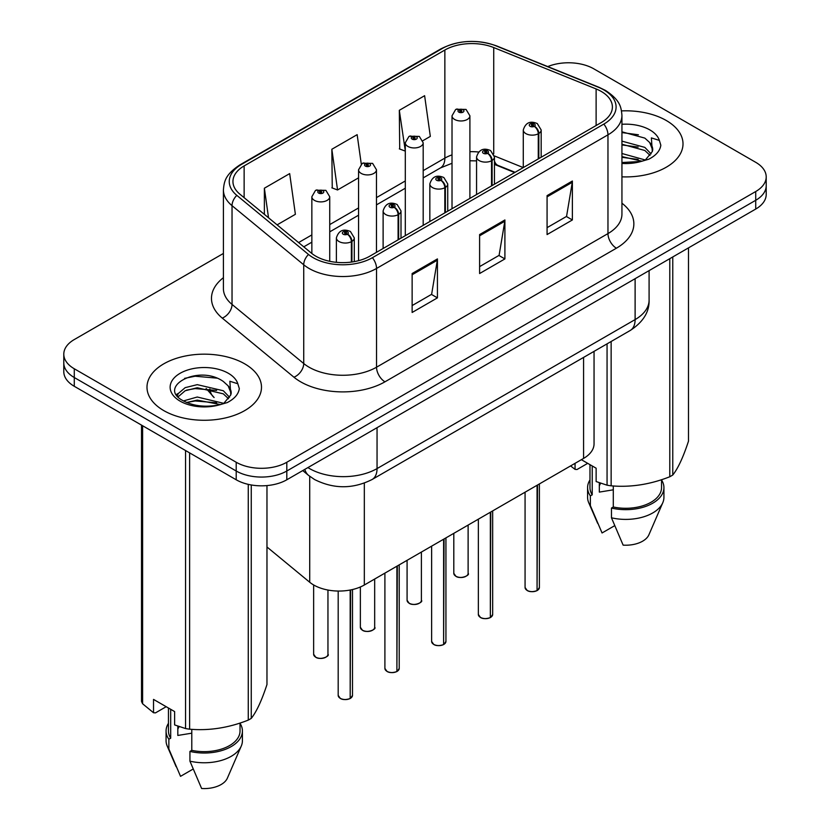 <?xml version="1.0" encoding="UTF-8"?>
<svg xmlns="http://www.w3.org/2000/svg" width="830" height="830" viewBox="0 0 830 830"><rect width="100%" height="100%" fill="white"/><g stroke="black" fill="none" stroke-linecap="round" stroke-linejoin="round"><path stroke-width="1.25" d="M514.652 172.557L495.271 164.714A47.704 27.546 0 0 0 494.452 164.392M594.052 351.36L594.052 443.811A35.783 20.657 180 0 1 583.573 458.419L364.329 585.005A35.783 20.657 180 0 1 309.714 582.245L266.97 546.991M666.241 120.485A57.249 33.055 0 0 0 621.514 110.898A57.249 33.055 0 0 1 666.241 120.485A57.249 33.055 0 0 1 683.007 143.86A57.249 33.055 0 0 0 666.241 120.485M244.726 363.851A57.249 33.055 0 0 0 182.33 356.682A57.249 33.055 0 0 0 146.993 387.216A57.249 33.055 0 0 0 163.759 410.591A57.249 33.055 0 0 0 226.154 417.76A57.249 33.055 0 0 0 261.492 387.216A57.249 33.055 0 0 0 244.726 363.851A57.249 33.055 0 0 0 182.33 356.682A57.249 33.055 0 0 0 146.993 387.216A57.249 33.055 0 0 0 163.759 410.591A57.249 33.055 0 0 0 226.154 417.76A57.249 33.055 0 0 0 261.492 387.216A57.249 33.055 0 0 0 244.726 363.851M601.221 91.414A38.17 22.037 180 0 1 612.395 106.997A38.17 22.037 180 0 1 601.221 122.581L369.796 256.19A38.17 22.037 180 0 1 311.541 253.243L239.849 194.137A38.17 22.037 180 0 1 232.95 181.5A38.17 22.037 180 0 1 244.134 165.917L444.859 50.028A38.17 22.037 180 0 1 493.736 47.559L596.116 88.945A38.17 22.037 180 0 1 601.221 91.414M603.835 89.899A41.863 24.174 0 0 0 598.243 87.192L495.863 45.806A41.863 24.174 0 0 0 442.245 48.514L241.509 164.402A41.863 24.174 0 0 0 236.82 195.361L308.511 254.468A41.863 24.174 0 0 0 372.411 257.694L603.835 124.085A41.863 24.174 0 0 0 603.835 89.899M223.405 253.451L74.275 339.553A35.783 20.657 0 0 0 63.796 354.161L63.796 371.684A35.783 20.657 0 0 0 74.275 386.292L236.208 479.782L236.208 471.015A35.783 20.657 0 0 0 286.807 471.015L755.725 200.289A35.783 20.657 0 0 0 766.204 185.681A35.783 20.657 0 0 1 755.725 200.289L286.807 471.015A35.783 20.657 0 0 1 236.208 471.015L74.275 377.526L236.208 471.015L236.208 462.258A35.783 20.657 0 0 0 286.807 462.258L755.725 191.523A35.783 20.657 0 0 0 766.204 176.925A35.783 20.657 0 0 0 755.725 162.317L593.792 68.828A35.783 20.657 0 0 0 547.769 66.587M63.796 362.918A35.783 20.657 0 0 0 74.275 377.526A35.783 20.657 0 0 1 63.796 362.918M412.137 273.526L412.137 312.474L437.431 297.866L437.431 258.919L412.137 273.526M412.137 305.565L431.621 294.318L437.327 260.215A9.545 5.509 -120 0 0 437.431 258.919M431.444 294.411L437.431 297.866M547.074 195.621L547.074 234.568L572.378 219.96L572.378 181.013L547.074 195.621M547.074 227.659L566.558 216.412L572.275 182.299A9.545 5.509 -120 0 0 572.378 181.013M566.392 216.506L572.378 219.96M479.605 234.568L479.605 273.526L504.899 258.919L504.899 219.96L479.605 234.568M479.605 266.617L499.089 255.36L504.806 221.257A9.545 5.509 -120 0 0 504.899 219.96M498.913 255.464L504.899 258.919M621.94 176.842A57.249 33.055 0 0 0 683.007 143.86A57.249 33.055 0 0 1 621.94 176.842M63.796 354.161A35.783 20.657 0 0 0 74.275 368.769L236.208 462.258M422.875 140.706L430.324 136.4L424.618 95.699L399.313 110.307L399.718 149.026M277.116 224.857L295.387 214.306L289.67 173.605L264.376 188.213L264.376 214.358M361.289 164.164L357.149 134.657L331.844 149.265L332.249 187.985M331.844 149.265L337.551 189.966L358.57 177.828M337.551 189.966L331.844 187.829M399.313 110.307L405.299 150.853M405.03 151.008L399.313 148.871M264.376 188.213L268.526 217.771M236.208 479.782A35.783 20.657 0 0 0 286.807 479.782L755.725 209.056A35.783 20.657 0 0 0 766.204 194.448L766.204 176.925M537.01 590.649C532.767 592.018 529.499 591.977 527.216 590.524L525.068 587.495A7.159 4.129 0 0 0 527.164 590.421A7.159 4.129 0 0 0 537.062 590.545L536.906 590.638A6.92 3.994 180 0 1 527.341 590.514M537.062 590.244L537.508 485.021M538.826 158.603L538.826 133.464A5.966 3.59 -122.2 0 0 534.427 126.274A2.978 1.722 0 0 0 534.333 123.898A2.978 1.722 0 0 0 530.121 123.898A2.978 1.722 0 0 0 530.121 126.326A2.978 1.722 0 0 0 534.24 126.378L533.036 125.621A1.193 0.685 180 0 1 531.771 124.479A1.193 0.685 180 0 1 533.109 125.579L534.427 126.274M534.24 126.378A5.966 3.289 62.1 0 1 538.276 133.786A8.943 5.167 180 0 1 525.909 133.63A8.943 5.167 180 0 1 523.284 129.978C525.566 122.643 530.245 120.516 537.321 123.597L541.17 129.978A8.943 5.167 180 0 1 538.826 133.464M538.276 158.914L538.276 133.786M537.062 590.545L537.062 485.27M469.905 198.391L469.905 115.806A8.943 5.167 180 0 1 464.385 120.578A8.943 5.167 180 0 1 454.643 119.458A8.943 5.167 180 0 1 452.018 115.806L455.587 109.602A5.966 3.59 57.8 0 1 458.762 109.778A2.978 1.722 0 0 0 458.855 112.154A2.978 1.722 0 0 0 463.067 112.154A2.978 1.722 0 0 0 463.067 109.726A2.978 1.722 0 0 0 458.949 109.674L460.162 110.432A1.193 0.685 180 0 1 461.418 111.573A1.193 0.685 180 0 1 460.079 110.473L458.762 109.778M460.162 111.448L460.162 110.432M458.949 109.674A5.966 3.289 -117.9 0 0 456.158 109.27A5.966 3.289 -117.9 0 0 455.898 109.436M460.079 111.407L460.079 110.473M490.291 617.624C486.038 618.993 482.78 618.952 480.497 617.499L478.35 614.47A7.159 4.129 0 0 0 480.446 617.396A7.159 4.129 0 0 0 490.343 617.52L490.177 617.613A6.92 3.994 180 0 1 480.612 617.489M490.343 617.219L490.779 511.996M492.097 185.578L492.097 160.439A5.966 3.59 -122.2 0 0 487.708 153.249A2.978 1.722 0 0 0 487.615 150.873A2.978 1.722 0 0 0 483.402 150.873A2.978 1.722 0 0 0 483.402 153.301A2.978 1.722 0 0 0 487.521 153.353L486.307 152.596A1.193 0.685 180 0 1 485.052 151.454A1.193 0.685 180 0 1 486.39 152.554L487.708 153.249M487.521 153.353A5.966 3.289 62.1 0 1 491.547 160.761A8.943 5.167 180 0 1 479.18 160.605A8.943 5.167 180 0 1 476.565 156.953C478.848 149.618 483.527 147.491 490.592 150.572L494.452 156.953A8.943 5.167 180 0 1 492.097 160.439M491.547 185.899L491.547 160.761M490.343 617.52L490.343 512.245M443.573 644.599C439.319 645.968 436.051 645.927 433.768 644.474L431.631 641.445A7.159 4.129 0 0 0 433.727 644.371A7.159 4.129 0 0 0 443.614 644.495L443.459 644.588A6.92 3.994 180 0 1 433.893 644.464M443.614 644.194L444.06 538.971M445.378 212.553L445.378 187.424A5.966 3.59 -122.2 0 0 440.979 180.224A2.978 1.722 0 0 0 440.896 177.848A2.978 1.722 0 0 0 436.673 177.848A2.978 1.722 0 0 0 436.673 180.276A2.978 1.722 0 0 0 440.803 180.328L439.589 179.571A1.193 0.685 180 0 1 438.323 178.429A1.193 0.685 180 0 1 439.661 179.529L440.979 180.224M440.803 180.328A5.966 3.289 62.1 0 1 444.828 187.736A8.943 5.167 180 0 1 432.461 187.58A8.943 5.167 180 0 1 429.836 183.928C432.129 176.593 436.798 174.466 443.874 177.547L447.733 183.928A8.943 5.167 180 0 1 445.378 187.424M444.828 212.874L444.828 187.736M443.614 644.495L443.614 539.22M396.844 671.574C392.6 672.943 389.332 672.902 387.05 671.449L384.902 668.42A7.159 4.129 0 0 0 386.998 671.346A7.159 4.129 0 0 0 396.896 671.47L396.73 671.563A6.92 3.994 180 0 1 387.164 671.439M396.896 671.169L397.331 565.946M398.659 239.528L398.659 214.399A5.966 3.59 -122.2 0 0 394.26 207.199A2.978 1.722 0 0 0 394.167 204.823A2.978 1.722 0 0 0 389.955 204.823A2.978 1.722 0 0 0 389.955 207.251A2.978 1.722 0 0 0 394.074 207.303L392.87 206.546A1.193 0.685 180 0 1 391.604 205.404A1.193 0.685 180 0 1 392.943 206.504L394.26 207.199M394.074 207.303A5.966 3.289 62.1 0 1 398.099 214.711A8.943 5.167 180 0 1 385.732 214.555A8.943 5.167 180 0 1 383.118 210.903C385.4 203.568 390.079 201.441 397.155 204.522L401.004 210.903A8.943 5.167 180 0 1 398.659 214.399M398.099 239.849L398.099 214.711M396.896 671.47L396.896 566.195M350.125 698.549C345.871 699.918 342.603 699.877 340.331 698.424L338.183 695.395A7.159 4.129 0 0 0 340.279 698.321A7.159 4.129 0 0 0 350.177 698.445L350.011 698.538A6.92 3.994 180 0 1 340.445 698.414M350.177 698.144L350.613 589.933M351.93 262L351.93 241.374A5.966 3.59 -122.2 0 0 347.531 234.174A2.978 1.722 0 0 0 347.448 231.798A2.978 1.722 0 0 0 343.226 231.798A2.978 1.722 0 0 0 343.226 234.226A2.978 1.722 0 0 0 347.355 234.278L346.141 233.521A1.193 0.685 180 0 1 344.886 232.379A1.193 0.685 180 0 1 346.214 233.479L347.531 234.174M347.355 234.278A5.966 3.289 62.1 0 1 351.381 241.686A8.943 5.167 180 0 1 339.014 241.53A8.943 5.167 180 0 1 336.389 237.878C338.682 230.543 343.361 228.416 350.426 231.497L354.286 237.878A8.943 5.167 180 0 1 351.93 241.374M351.381 262.083L351.381 241.686M350.177 698.445L350.177 590.026M423.186 225.366L423.186 142.781A8.943 5.167 180 0 1 417.666 147.553A8.943 5.167 180 0 1 407.914 146.433A8.943 5.167 180 0 1 405.299 142.781L408.868 136.577A5.966 3.59 57.8 0 1 412.043 136.753A2.978 1.722 0 0 0 412.137 139.129A2.978 1.722 0 0 0 416.349 139.129A2.978 1.722 0 0 0 416.349 136.701A2.978 1.722 0 0 0 412.23 136.649L413.433 137.407A1.193 0.685 180 0 1 414.699 138.548A1.193 0.685 180 0 1 413.361 137.448L412.043 136.753M413.433 138.423L413.433 137.407M412.23 136.649A5.966 3.289 -117.9 0 0 409.439 136.245A5.966 3.289 -117.9 0 0 409.18 136.411M413.361 138.382L413.361 137.448M376.467 252.341L376.467 169.756A8.943 5.167 180 0 1 370.937 174.528A8.943 5.167 180 0 1 361.195 173.408A8.943 5.167 180 0 1 358.57 169.756L362.139 163.552A5.966 3.59 57.8 0 1 365.325 163.728A2.978 1.722 0 0 0 365.408 166.104A2.978 1.722 0 0 0 369.63 166.104A2.978 1.722 0 0 0 369.63 163.676A2.978 1.722 0 0 0 365.501 163.624L366.715 164.382A1.193 0.685 180 0 1 367.97 165.523A1.193 0.685 180 0 1 366.673 165.378L366.642 164.423L365.325 163.728M366.715 165.398L366.715 164.382M365.501 163.624A5.966 3.289 -117.9 0 0 362.71 163.22A5.966 3.289 -117.9 0 0 362.451 163.386M366.673 165.378A1.193 0.685 180 0 1 366.642 164.423M329.738 261.315L329.738 196.741A8.943 5.167 180 0 1 324.219 201.503A8.943 5.167 180 0 1 314.466 200.383A8.943 5.167 180 0 1 311.852 196.741L315.421 190.526A5.966 3.59 57.8 0 1 318.596 190.703A2.978 1.722 0 0 0 318.689 193.089A2.978 1.722 0 0 0 322.901 193.089A2.978 1.722 0 0 0 322.901 190.651A2.978 1.722 0 0 0 318.782 190.599L319.986 191.357A1.193 0.685 180 0 1 321.252 192.508A1.193 0.685 180 0 1 319.955 192.353L319.986 191.357M318.782 190.599A5.966 3.289 -117.9 0 0 315.991 190.195A5.966 3.289 -117.9 0 0 315.732 190.361M319.913 192.332L319.913 191.398L318.596 190.703M319.955 192.353A1.193 0.685 180 0 1 319.913 191.398M600.692 483.268A26.965 15.563 0 0 0 599.333 485.924M599.333 482.79L599.333 492.097L613.297 489.814M621.94 153.509L645.107 159.941M621.94 156.6L642.109 161.228M621.94 141.142L644.827 147.387L651.093 153.903M621.94 144.233L644.827 150.479L650.046 155.376M652.328 151.558L652.722 149.701A26.965 15.563 0 0 0 649.672 142.511L652.702 150.074M649.672 142.511L644.848 138.112L621.94 131.814M621.94 162.524L641.144 161.435L648.718 159.236C656.001 155.501 660.037 150.832 660.836 145.24L659.352 140.405L651.374 137.905L652.318 151.548L645.74 159.495M581.374 459.685L596.137 468.213L596.137 481.556L607.062 485.187A64.408 37.184 0 0 0 611.139 485.82C630.603 487.521 650.149 484.502 669.789 476.752A64.408 37.184 0 0 0 672.767 475.019C677.986 468.504 683.225 457.216 688.485 441.166L688.485 247.88M613.297 485.965L613.297 506.995A35.783 20.657 0 0 0 661.541 487.625L661.541 479.699M613.297 506.995L611.461 508.053A38.17 22.037 0 0 0 663.927 487.625A38.17 22.037 0 0 0 661.541 479.958M611.461 508.053L611.461 517.796A38.17 22.037 0 0 0 662.786 502.71A38.17 22.037 0 0 0 663.927 497.367L663.927 487.625M611.461 517.796L623.133 545.134A23.852 13.768 0 0 0 648.904 534.79L662.786 502.71M669.789 476.752L669.789 258.67M672.767 256.947L672.767 475.019M611.139 341.504L611.139 485.82M607.062 485.187L607.062 343.859M587.702 463.337L577.006 469.521L575.055 469.386L570.594 465.91M589.974 464.655L589.974 487.625A35.783 20.657 0 0 0 592.215 494.815L592.215 465.952M589.974 479.958A38.17 22.037 0 0 0 587.588 487.625A38.17 22.037 0 0 0 590.369 495.884L592.215 494.815M587.588 487.625L587.588 497.367A38.17 22.037 0 0 0 588.729 502.71A38.17 22.037 0 0 0 590.369 505.626L590.369 495.884M614.636 525.701L602.051 532.964L590.369 505.626M621.94 132.572L638.415 134.782M621.94 144.939L638.146 147.066M621.94 157.306L638.146 159.433M575.055 463.337L575.055 469.386M179.176 726.634A26.965 15.563 0 0 0 177.817 729.279M177.817 726.146L177.817 735.453L191.782 733.181M183.43 400.942L197.26 397.02L223.592 403.307M216.63 402.799L195.143 400.952L186.605 402.498L197.26 400.112L220.593 404.594M177.381 395.931L178.201 393.607L185.173 387.651L197.26 384.653L223.301 390.743L229.568 397.269M178.128 396.823L185.173 390.743L197.26 387.745L223.301 393.835L228.53 398.742M228.157 385.877L223.332 381.478C198.474 363.893 157.067 386.832 182.631 400.465C193.068 406.129 205.404 407.572 219.628 404.801L227.202 402.592C234.485 398.857 238.521 394.188 239.32 388.596L237.826 383.761L229.858 381.261L230.802 394.914L231.207 393.067A26.965 15.563 0 0 0 228.157 385.877L231.186 393.43M230.802 394.914L224.214 402.851M166.187 706.704L155.49 712.877L153.529 712.752L153.529 699.4L174.622 711.569L174.622 724.922L185.547 728.553A64.408 37.184 0 0 0 189.624 729.186C209.087 730.888 228.634 727.858 248.263 720.108A64.408 37.184 0 0 0 251.251 718.386C256.47 711.86 261.709 700.572 266.97 684.522L266.97 485.592M191.782 729.331L191.782 750.351A35.783 20.657 0 0 0 240.026 730.991L240.026 723.065M191.782 750.351L189.935 751.42A38.17 22.037 0 0 0 242.412 730.991A38.17 22.037 0 0 0 240.026 723.324M189.935 751.42L189.935 761.162A38.17 22.037 0 0 0 241.271 746.066A38.17 22.037 0 0 0 242.412 740.723L242.412 730.991M189.935 761.162L201.617 788.5A23.852 13.768 0 0 0 227.379 778.146L241.271 746.066M248.263 720.108L248.263 484.367M251.251 484.969L251.251 718.386M189.624 452.889L189.624 729.186M185.547 728.553L185.547 450.534M142.604 425.749L142.604 703.767L153.529 712.752M142.604 703.767A64.408 37.184 0 0 1 141.515 701.412L141.515 425.116M168.459 708.021L168.459 730.991A35.783 20.657 0 0 0 170.7 738.181L170.7 709.308M168.459 723.324A38.17 22.037 0 0 0 166.073 730.991A38.17 22.037 0 0 0 168.853 739.25L170.7 738.181M166.073 730.991L166.073 740.723A38.17 22.037 0 0 0 167.214 746.066A38.17 22.037 0 0 0 168.853 748.982L168.853 739.25M193.11 769.057L180.535 776.33L168.853 748.982M184.571 378.366L195.143 376.218L216.9 378.138M176.417 394.489L178.336 393.347M186.574 390.142L195.143 388.585L216.63 390.432M583.573 357.419L583.573 458.419M309.714 476.306L309.714 582.245M364.329 483.122L364.329 585.005M621.94 203.205A59.636 34.435 180 0 1 616.4 248.201L384.975 381.81A11.931 6.889 60 0 1 376.54 367.202L607.965 233.593A47.704 27.546 0 0 0 621.94 214.119L621.94 115.37A47.704 27.546 180 0 1 607.965 134.844A11.931 6.889 -120 0 0 603.835 124.085M384.975 381.81A59.636 34.435 180 0 1 300.636 381.81A59.636 34.435 180 0 1 293.955 377.214L222.264 318.108A59.636 34.435 180 0 1 223.405 277.697M309.071 367.202A47.704 27.546 0 0 0 376.54 367.202L376.54 268.464A47.704 27.546 180 0 1 303.728 264.78L232.037 205.674A47.704 27.546 180 0 1 223.405 189.873L223.405 288.622A47.704 27.546 0 0 0 232.037 304.423L303.728 363.53A47.704 27.546 0 0 0 309.071 367.202M621.94 115.37C621.182 107.132 620.332 100.274 605.495 90.439L599.218 87.389A11.931 5.582 112 0 0 598.243 87.192M599.218 87.389L496.838 46.003C477.084 39.01 458.326 40.027 440.585 49.043A11.931 6.889 60 0 1 442.245 48.514M241.509 164.402A11.931 6.889 -120 0 0 239.849 164.931C224.992 174.798 224.173 181.646 223.405 189.873M236.82 195.361A11.931 7.978 129.5 0 0 232.037 205.674L232.037 304.423A11.931 7.978 -50.5 0 1 222.264 318.108M496.838 46.003A11.931 5.582 112 0 0 495.863 45.806M308.511 254.468A11.931 7.978 129.5 0 0 303.728 264.78L303.728 363.53A11.931 7.978 -50.5 0 1 293.955 377.214M372.411 257.694A11.931 6.889 60 0 1 376.54 268.464L607.965 134.844L607.965 233.593A11.931 6.889 60 0 0 616.4 248.201M286.807 462.258L286.807 479.782M755.725 191.523L755.725 209.056M74.275 368.769L74.275 386.292M244.134 165.917L244.134 197.665M596.116 88.945L596.116 125.517M493.736 47.559L493.736 153.872M523.253 167.587L494.369 155.916M478.578 152.015A38.17 22.037 0 0 0 469.905 151.693M452.018 154.878A38.17 22.037 0 0 0 444.859 158.125L423.186 170.638M444.859 50.028L444.859 158.125A21.466 12.398 60 0 1 440.408 167.951L423.186 177.9M405.299 180.961L376.467 197.613M358.57 207.936L329.738 224.588M311.852 234.911L298.593 242.568M515.077 172.308L498 165.409A21.466 10.053 -68 0 1 494.452 160.947M479.605 235.803L504.806 221.257M547.074 196.855L572.275 182.299M412.137 274.761L437.327 260.215M307.93 467.591A47.704 27.546 0 0 0 309.58 468.587A47.704 27.546 0 0 0 377.048 468.587L635.116 319.592A47.704 27.546 0 0 0 649.091 300.107C649.444 311.945 643.136 322.082 630.178 330.506L372.11 479.501A23.852 13.768 60 0 0 377.048 468.587L377.048 427.678M635.116 278.683L635.116 319.592A23.852 13.768 60 0 1 630.178 330.506M304.818 469.386A23.852 15.957 129.5 0 0 308.594 475.414L302.743 470.579M209.866 388.98A23.852 15.957 129.5 0 0 214.119 397.518L206.172 388.533M537.508 590.286A7.159 4.129 0 0 0 539.386 587.495L539.386 483.932M455.909 576.248A7.159 4.129 0 0 0 463.7 577.14A7.159 4.129 0 0 0 468.12 573.323C470.506 575.138 460.598 579.537 455.95 576.352L453.803 573.323A7.159 4.129 0 0 0 455.909 576.248M465.941 576.29A6.92 3.994 180 0 1 456.075 576.342M490.779 617.261A7.159 4.129 0 0 0 492.667 614.47L492.667 510.907M444.06 644.236A7.159 4.129 0 0 0 445.938 641.445L445.938 537.882M397.331 671.211A7.159 4.129 0 0 0 399.22 668.42L399.22 564.857M350.613 698.186A7.159 4.129 0 0 0 352.491 695.395L352.491 589.528M409.18 603.223A7.159 4.129 0 0 0 416.982 604.115A7.159 4.129 0 0 0 421.401 600.298C423.788 602.113 413.88 606.512 409.232 603.327L407.084 600.298A7.159 4.129 0 0 0 409.18 603.223M419.212 603.275A6.92 3.994 180 0 1 409.346 603.317M362.461 630.198A7.159 4.129 0 0 0 370.253 631.091A7.159 4.129 0 0 0 374.672 627.273C377.059 629.088 367.161 633.487 362.502 630.302L360.365 627.273A7.159 4.129 0 0 0 362.461 630.198M372.494 630.25A6.92 3.994 180 0 1 362.627 630.292M315.732 657.173A7.159 4.129 0 0 0 323.534 658.066A7.159 4.129 0 0 0 327.954 654.248C330.34 656.063 320.432 660.462 315.784 657.277L313.636 654.248A7.159 4.129 0 0 0 315.732 657.173M325.765 657.225A6.92 3.994 180 0 1 315.908 657.267M659.352 140.405A34.123 19.702 0 0 0 649.88 129.926A34.123 19.702 0 0 0 621.94 124.282M621.94 163.437A34.123 19.702 0 0 0 641.144 161.435M237.826 383.761A34.123 19.702 0 0 0 228.364 373.293A34.123 19.702 0 0 0 180.12 373.293A34.123 19.702 0 0 0 180.12 401.149A34.123 19.702 0 0 0 219.628 404.801M440.585 49.043L239.849 164.931M498 165.409L494.452 164.112M476.565 160.875L469.905 160.771M452.018 163.282L440.408 167.951M405.299 188.223L376.467 204.875M358.57 215.198L329.738 231.85M311.852 242.173L303.77 246.842M372.11 479.501C352.916 489.15 333.712 489.15 314.518 479.501L308.594 475.414M649.091 300.107L649.091 270.621M525.068 587.495L525.068 492.19M523.284 167.577L523.284 129.978M541.17 157.244L541.17 129.978M539.386 587.495L537.456 590.389M468.12 573.323L468.12 525.079M453.803 573.323L453.803 533.337M469.905 115.806L466.055 109.425L456.158 109.27M452.018 208.714L452.018 115.806M478.35 614.47L478.35 519.175M476.565 194.552L476.565 156.953M494.452 184.219L494.452 156.953M492.667 614.47L490.738 617.364M431.631 641.445L431.631 546.15M429.836 221.527L429.836 183.928M447.733 211.194L447.733 183.928M445.938 641.445L444.009 644.339M384.902 668.42L384.902 573.125M383.118 248.502L383.118 210.903M401.004 238.169L401.004 210.903M399.22 668.42L397.29 671.325M338.183 695.395L338.183 591.043M336.389 262.332L336.389 237.878M354.286 261.626L354.286 237.878M352.491 695.395L350.561 698.3M421.401 600.298L421.401 552.054M407.084 600.298L407.084 560.312M423.186 142.781L419.326 136.4L409.439 136.245M405.299 235.689L405.299 142.781M374.672 627.273L374.672 579.029M360.365 627.273L360.365 586.976M376.467 169.756L372.608 163.375L362.71 163.22M358.57 260.672L358.57 169.756M327.954 654.248L327.954 590.037M313.636 654.248L313.636 584.953M329.738 196.741L325.889 190.35L315.991 190.195M311.852 253.492L311.852 196.741M597.652 523.325L588.729 502.71M176.136 766.681L167.214 746.066"/></g></svg>
